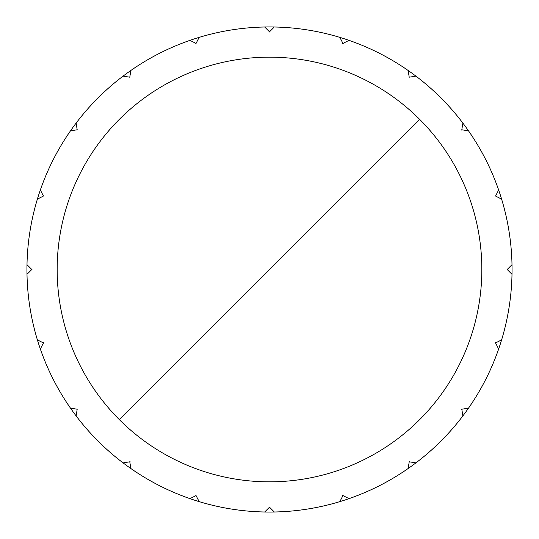 <?xml version="1.0" encoding="UTF-8"?>
<svg xmlns="http://www.w3.org/2000/svg" width="539" height="539" viewBox="0 0 539 539"><rect width="100%" height="100%" fill="white"/><g stroke="black" fill="none" stroke-linecap="round" stroke-linejoin="round"><path stroke-width="0.81" d="M419.645 119.355A212.339 212.339 0 0 0 73.324 188.239A212.339 212.339 0 0 0 269.5 481.839A212.339 212.339 0 0 0 419.645 119.355L119.355 419.645M512.05 269.5A242.55 242.55 0 0 1 37.38 339.866A242.55 242.55 0 0 1 468.512 130.849A242.55 242.55 0 0 1 512.05 269.5M129.784 461.802L130.849 468.512A242.55 242.55 0 0 0 189.998 498.649L196.048 495.563L199.134 501.62A242.55 242.55 0 0 0 264.696 512.003L269.5 507.199L274.304 512.003A242.55 242.55 0 0 0 339.866 501.62L342.952 495.563M342.649 495.408L348.45 498.366M408.252 467.899L409.269 461.465M409.216 461.802L415.926 462.866A242.55 242.55 0 0 0 462.866 415.926L461.802 409.216M461.465 409.269L467.899 408.252M498.366 348.45L495.408 342.649M495.563 342.952L501.62 339.866A242.55 242.55 0 0 0 512.003 274.304L507.199 269.5L512.003 264.696M501.62 199.134L495.563 196.048L498.649 189.998M468.512 130.849L461.802 129.784M461.748 130.121L462.765 123.687M415.926 76.134L409.216 77.198L408.151 70.488M348.45 40.634L342.649 43.592M343.107 43.74L340.149 37.939M273.866 27.435L269.257 32.044M269.5 31.801L264.696 26.997M198.851 37.939L195.893 43.74M196.048 43.437L189.998 40.351M130.849 70.488L129.784 77.198L123.074 76.134M76.134 123.074L77.198 129.784L70.488 130.849M40.351 189.998L43.437 196.048M43.74 195.893L37.939 198.851M26.997 264.696L31.801 269.5M32.044 269.257L27.435 273.866M37.939 340.149L43.74 343.107M43.592 342.649L40.634 348.45M40.351 349.002A242.55 242.55 0 0 0 70.488 408.151L77.198 409.216L76.134 415.926A242.55 242.55 0 0 0 123.074 462.866M123.687 462.765L130.121 461.748M498.649 349.002A242.55 242.55 0 0 1 468.512 408.151M408.151 468.512A242.55 242.55 0 0 1 349.002 498.649M37.38 339.866A242.55 242.55 0 0 1 26.997 274.304"/></g></svg>
